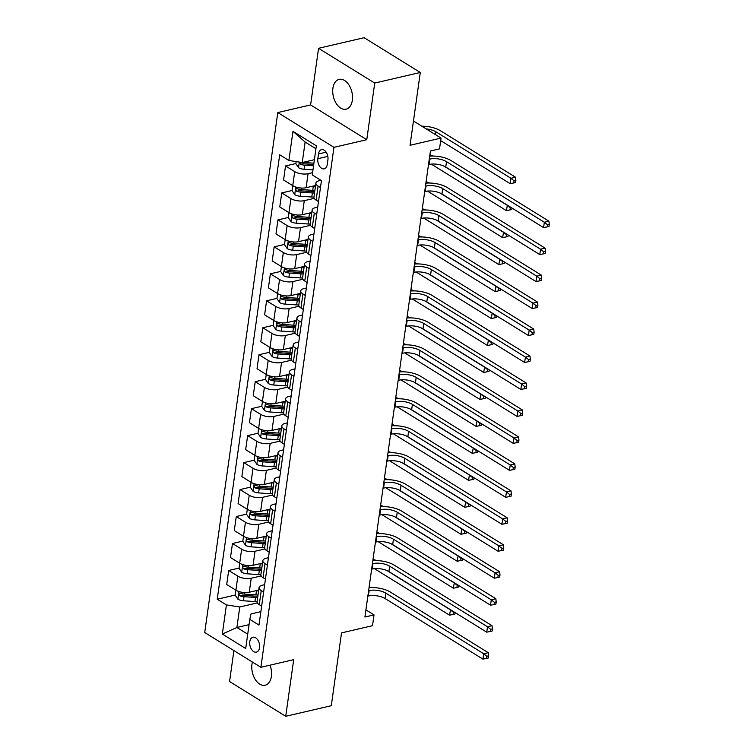 <?xml version="1.0" encoding="UTF-8"?>
<svg xmlns="http://www.w3.org/2000/svg" width="754" height="754" viewBox="0 0 754 754"><rect width="100%" height="100%" fill="white"/><g stroke="black" fill="none" stroke-linecap="round" stroke-linejoin="round"><path stroke-width="1.13" d="M252.42 662.059A15.306 9.529 -103.1 0 0 251.949 664.312A15.306 9.529 -103.1 0 0 255.248 679.467A15.306 9.529 -103.1 0 0 265.135 685.235A15.306 9.529 -103.1 0 0 271.383 676.338A15.306 9.529 -103.1 0 0 270.045 665.169M352.344 100.282A15.306 9.529 -103.1 0 0 349.045 85.136A15.306 9.529 -103.1 0 0 339.159 79.368A15.306 9.529 -103.1 0 0 332.91 88.256A15.306 9.529 -103.1 0 0 336.199 103.411A15.306 9.529 -103.1 0 0 346.095 109.179A15.306 9.529 -103.1 0 0 352.344 100.282M259.517 647.686A7.653 4.76 -103.1 0 0 257.868 640.108A7.653 4.76 -103.1 0 0 252.92 637.224A7.653 4.76 -103.1 0 0 249.8 641.673A7.653 4.76 -103.1 0 0 251.45 649.241A7.653 4.76 -103.1 0 0 256.388 652.135A7.653 4.76 -103.1 0 0 259.517 647.686M233.91 650.598L229.565 681.522L285.728 716.3L331.298 705.706L341.524 632.889L372.514 625.679L374.031 614.896L365.916 609.873M277.792 112.563L204.72 632.521L260.884 667.29L333.956 147.332L277.792 112.563L310.601 104.929L366.764 139.707L374.729 83.072L318.565 48.294L310.601 104.929M318.565 48.294L364.125 37.7L420.289 72.478L410.053 145.286L441.043 138.086L413.465 121.017M374.729 83.072L420.289 72.478M441.043 138.086L439.525 148.877L430.411 150.988L364.917 617.017L374.031 614.896M318.508 153.948L317.839 158.698A7.408 4.618 -103.1 0 0 319.442 166.04A7.408 4.618 -103.1 0 0 324.229 168.83A7.408 4.618 -103.1 0 0 327.255 164.523L327.924 159.782A7.408 4.618 -103.1 0 0 326.322 152.44A7.408 4.618 -103.1 0 0 321.534 149.641A7.408 4.618 -103.1 0 0 318.508 153.948L326.152 152.176M315.945 148.736L305.125 142.035L302.241 162.534L288.886 160.47L279.696 154.777L217.237 599.232L235.257 595.038M288.886 160.47L292.976 131.337L316.35 145.814L312.26 174.937L321.44 180.63L258.98 625.075L249.8 619.392L245.7 648.515L222.326 634.039L226.417 604.915L217.237 599.232M366.764 139.707L333.956 147.332M285.728 716.3L293.692 659.665L260.884 667.29M249.8 619.392L251.016 613.935L260.865 611.645M263.617 592.107L261.242 590.636A9.566 3.94 -172 0 1 259.056 587.611A9.566 3.94 -172 0 1 262.458 585.179L264.654 584.67M267.406 565.142L265.031 563.672A9.566 3.94 -172 0 1 262.854 560.646A9.566 3.94 -172 0 1 266.247 558.214L268.452 557.706M271.195 538.168L268.82 536.697A9.566 3.94 -172 0 1 266.643 533.672A9.566 3.94 -172 0 1 270.045 531.25L272.241 530.731M274.984 511.203L272.609 509.732A9.566 3.94 -172 0 1 270.432 506.707A9.566 3.94 -172 0 1 273.834 504.275L276.03 503.766M278.773 484.228L276.407 482.767A9.566 3.94 -172 0 1 274.22 479.733A9.566 3.94 -172 0 1 277.623 477.31L279.819 476.801M282.562 457.263L280.196 455.793A9.566 3.94 -172 0 1 278.009 452.768A9.566 3.94 -172 0 1 281.412 450.336L283.608 449.827M286.35 430.289L283.985 428.828A9.566 3.94 -172 0 1 281.798 425.803A9.566 3.94 -172 0 1 285.201 423.371L287.397 422.862M290.149 403.324L287.774 401.854A9.566 3.94 -172 0 1 285.596 398.828A9.566 3.94 -172 0 1 288.989 396.406L291.185 395.888M293.937 376.359L291.562 374.889A9.566 3.94 -172 0 1 289.385 371.863A9.566 3.94 -172 0 1 292.778 369.432L294.984 368.923M297.726 349.385L295.351 347.914A9.566 3.94 -172 0 1 293.174 344.889A9.566 3.94 -172 0 1 296.576 342.467L298.772 341.948M301.515 322.42L299.14 320.95A9.566 3.94 -172 0 1 296.963 317.924A9.566 3.94 -172 0 1 300.365 315.492L302.561 314.983M305.304 295.445L302.938 293.985A9.566 3.94 -172 0 1 300.752 290.95A9.566 3.94 -172 0 1 304.154 288.528L306.35 288.019M309.093 268.481L306.727 267.01A9.566 3.94 -172 0 1 304.541 263.985A9.566 3.94 -172 0 1 307.943 261.553L310.139 261.044M312.882 241.516L310.516 240.045A9.566 3.94 -172 0 1 308.329 237.02A9.566 3.94 -172 0 1 311.732 234.588L313.928 234.079M316.68 214.541L314.305 213.071A9.566 3.94 -172 0 1 312.128 210.046A9.566 3.94 -172 0 1 315.521 207.623L317.717 207.105M320.469 187.576L318.094 186.106A9.566 3.94 -172 0 1 315.917 183.081A9.566 3.94 -172 0 1 319.31 180.649L320.893 180.281M249.056 624.651L236.897 627.479L247.717 634.171M314.399 159.707L302.241 162.534M312.58 172.647L308.084 173.693A9.566 3.94 -172 0 1 294.72 171.629L285.53 165.946L295.898 163.533M315.568 185.522L306.105 187.718A9.566 3.94 -172 0 1 292.75 185.654L283.561 179.97L285.53 165.946M314.229 198.359L304.286 200.668A9.566 3.94 -172 0 1 290.931 198.604L281.742 192.911L292.109 190.508M311.779 212.487L302.316 214.692A9.566 3.94 -172 0 1 288.961 212.628L279.772 206.935L281.742 192.911M310.431 225.323L300.497 227.633A9.566 3.94 -172 0 1 287.142 225.569L277.953 219.885L288.32 217.472M307.99 239.461L298.527 241.657A9.566 3.94 -172 0 1 285.163 239.593L275.983 233.91L277.953 219.885M306.642 252.288L296.708 254.598A9.566 3.94 -172 0 1 283.344 252.533L274.164 246.85L284.531 244.437M304.201 266.426L294.739 268.622A9.566 3.94 -172 0 1 281.374 266.558L272.194 260.875L274.164 246.85M302.854 279.263L292.92 281.572A9.566 3.94 -172 0 1 279.555 279.508L270.375 273.825L280.742 271.412M300.412 293.391L290.95 295.596A9.566 3.94 -172 0 1 277.585 293.532L268.405 287.849L270.375 273.825M299.065 306.228L289.131 308.537A9.566 3.94 -172 0 1 275.766 306.473L266.586 300.789L276.944 298.377M296.624 320.365L287.161 322.561A9.566 3.94 -172 0 1 273.796 320.497L264.616 314.814L266.586 300.789M295.276 333.202L285.342 335.511A9.566 3.94 -172 0 1 271.977 333.447L262.797 327.754L273.155 325.351M292.825 347.33L283.372 349.536A9.566 3.94 -172 0 1 270.007 347.471L260.818 341.779L262.797 327.754M291.487 360.167L281.553 362.476A9.566 3.94 -172 0 1 268.188 360.412L258.999 354.729L269.367 352.316M289.036 374.304L279.574 376.5A9.566 3.94 -172 0 1 266.219 374.436L257.029 368.753L258.999 354.729M287.698 387.132L277.755 389.45A9.566 3.94 -172 0 1 264.4 387.386L255.21 381.694L265.578 379.29M285.248 401.269L275.785 403.475A9.566 3.94 -172 0 1 262.43 401.411L253.24 395.718L255.21 381.694M283.9 414.106L273.966 416.415A9.566 3.94 -172 0 1 260.611 414.351L251.421 408.668L261.789 406.255M281.459 428.244L271.996 430.44A9.566 3.94 -172 0 1 258.631 428.376L249.451 422.692L251.421 408.668M280.111 441.071L270.177 443.38A9.566 3.94 -172 0 1 256.812 441.316L247.632 435.633L258 433.22M277.67 455.209L268.207 457.405A9.566 3.94 -172 0 1 254.843 455.341L245.663 449.657L247.632 435.633M276.322 468.046L266.388 470.355A9.566 3.94 -172 0 1 253.024 468.291L243.844 462.607L254.211 460.194M273.881 482.174L264.418 484.379A9.566 3.94 -172 0 1 251.054 482.315L241.874 476.622L243.844 462.607M272.533 495.01L262.599 497.32A9.566 3.94 -172 0 1 249.235 495.255L240.055 489.572L250.413 487.159M270.092 509.148L260.63 511.344A9.566 3.94 -172 0 1 247.265 509.28L238.085 503.597L240.055 489.572M268.744 521.985L258.811 524.294A9.566 3.94 -172 0 1 245.446 522.23L236.266 516.537L246.624 514.134M266.294 536.113L256.841 538.318A9.566 3.94 -172 0 1 243.476 536.254L234.287 530.562L236.266 516.537M264.956 548.95L255.022 551.259A9.566 3.94 -172 0 1 241.657 549.195L232.468 543.511L242.835 541.099M262.505 563.087L253.042 565.283A9.566 3.94 -172 0 1 239.687 563.219L230.498 557.536L232.468 543.511M261.157 575.915L251.223 578.233A9.566 3.94 -172 0 1 237.868 576.169L228.679 570.476L239.046 568.073M258.716 590.052L249.254 592.248A9.566 3.94 -172 0 1 235.898 590.184L226.709 584.501L228.679 570.476M257.368 602.889L239.781 606.979L236.897 627.479L222.326 634.039M318.499 201.601L316.124 200.13A9.566 3.94 -172 0 1 313.947 197.105L315.917 183.081M314.71 228.566L312.335 227.095A9.566 3.94 -172 0 1 310.148 224.07L312.128 210.046M310.912 255.531L308.546 254.07A9.566 3.94 -172 0 1 306.36 251.044L308.329 237.02M307.123 282.505L304.757 281.035A9.566 3.94 -172 0 1 302.571 278.009L304.541 263.985M303.334 309.47L300.959 308.009A9.566 3.94 -172 0 1 298.782 304.974L300.752 290.95M299.545 336.444L297.17 334.974A9.566 3.94 -172 0 1 294.993 331.948L296.963 317.924M295.757 363.409L293.381 361.939A9.566 3.94 -172 0 1 291.204 358.913L293.174 344.889M291.968 390.383L289.593 388.913A9.566 3.94 -172 0 1 287.415 385.888L289.385 371.863M288.169 417.348L285.804 415.878A9.566 3.94 -172 0 1 283.617 412.853L285.596 398.828M284.381 444.313L282.015 442.852A9.566 3.94 -172 0 1 279.828 439.827L281.798 425.803M280.592 471.288L278.226 469.817A9.566 3.94 -172 0 1 276.039 466.792L278.009 452.768M276.803 498.253L274.428 496.782A9.566 3.94 -172 0 1 272.251 493.757L274.22 479.733M273.014 525.227L270.639 523.757A9.566 3.94 -172 0 1 268.462 520.731L270.432 506.707M269.225 552.192L266.85 550.722A9.566 3.94 -172 0 1 264.673 547.696L266.643 533.672M265.436 579.166L263.061 577.696A9.566 3.94 -172 0 1 260.884 574.671L262.854 560.646M226.417 604.915L239.781 606.979M261.638 606.131L259.272 604.661A9.566 3.94 -172 0 1 257.086 601.635L259.056 587.611M305.125 142.035L292.976 131.337M428.498 164.598L429.054 164.476A11.96 4.929 -172 0 1 445.755 167.049L543.587 227.623L544.341 222.232L548.903 221.176L451.071 160.602A17.936 7.389 8 0 0 429.686 156.163M429.252 159.207L429.808 159.075A11.96 4.929 -172 0 1 446.509 161.658L544.341 222.232L547.461 224.758L547.15 226.907L548.978 226.492L549.28 224.334L547.461 224.758M549.28 224.334L548.903 221.176M543.587 227.623L547.15 226.907M296.171 161.592L295.879 163.703L298.612 167.746A6.334 2.611 8 0 0 304.079 169.273L312.967 169.886M299.706 162.138L300.544 164.297A6.334 2.611 8 0 0 304.654 165.173L313.551 165.786M313.73 164.495L304.305 163.854A3.233 1.329 -172 0 1 303.174 163.684L300.544 164.297M313.909 163.194L305.012 162.581A6.334 2.611 -172 0 1 303.108 162.327M426.189 128.896A11.96 4.929 -172 0 1 435.906 131.809L510.967 178.283L515.519 177.218L440.459 130.744A17.936 7.389 8 0 0 421.825 126.191M440.685 140.63L510.204 183.674L510.967 178.283L514.077 180.8L513.776 182.958L515.595 182.534L515.896 180.376L514.077 180.8M515.896 180.376L515.519 177.218M510.204 183.674L513.776 182.958M424.709 191.573L425.265 191.441A11.96 4.929 -172 0 1 441.967 194.023L539.798 254.598L540.552 249.197L545.114 248.141L447.282 187.567A17.936 7.389 8 0 0 425.897 183.137M425.463 186.172L426.019 186.049A11.96 4.929 -172 0 1 442.721 188.623L540.552 249.197L543.672 251.723L543.361 253.881L545.189 253.457L545.491 251.299L543.672 251.723M545.491 251.299L545.114 248.141M539.798 254.598L543.361 253.881M420.921 218.537L421.467 218.406A11.96 4.929 -172 0 1 438.178 220.988L536.009 281.562L536.763 276.171L541.325 275.106L443.484 214.532A17.936 7.389 8 0 0 422.099 210.102M421.674 213.146L422.231 213.014A11.96 4.929 -172 0 1 438.932 215.597L536.763 276.171L539.873 278.688L539.572 280.846L541.4 280.422L541.702 278.264L539.873 278.688M541.702 278.264L541.325 275.106M536.009 281.562L539.572 280.846M417.122 245.512L417.678 245.38A11.96 4.929 -172 0 1 434.379 247.962L532.22 308.537L532.974 303.136L537.527 302.081L439.695 241.506A17.936 7.389 8 0 0 418.31 237.076M417.886 240.111L418.442 239.989A11.96 4.929 -172 0 1 435.143 242.562L532.974 303.136L536.085 305.662L535.783 307.821L537.602 307.396L537.913 305.238L536.085 305.662M537.913 305.238L537.527 302.081M532.22 308.537L535.783 307.821M292.788 185.682L292.081 190.677L294.814 194.711A6.334 2.611 8 0 0 300.29 196.238L311.798 197.03A18.294 7.54 8 0 0 313.937 197.124M312.656 186.2L313.315 186.238A18.294 7.54 8 0 0 315.455 186.332M314.88 190.432A18.294 7.54 -172 0 1 312.74 190.338L301.223 189.556A6.334 2.611 -172 0 1 297.123 188.679C295.53 188.886 295.408 189.744 296.756 191.271A6.334 2.611 8 0 0 300.865 192.138L312.373 192.93A18.294 7.54 8 0 0 314.512 193.024M314.701 191.686A15.184 6.258 -172 0 1 312.024 191.61L300.507 190.819A3.233 1.329 -172 0 1 299.376 190.658L296.756 191.271M297.123 188.679L296.473 188.604M431.269 164.118A11.96 4.929 -172 0 1 431.354 164.165L506.415 210.639L507.376 205.201M443.983 166.125L507.178 205.248L510.288 207.774L509.987 209.932L511.806 209.508L512.004 208.076M511.184 207.567L510.288 207.774M433.39 156.05A17.936 7.389 8 0 0 429.874 154.815M506.415 210.639L509.987 209.932M288.999 212.647L288.292 217.642L291.025 221.685A6.334 2.611 8 0 0 296.492 223.212L308.009 223.995A18.294 7.54 8 0 0 310.148 224.089M308.867 213.165L309.526 213.212A18.294 7.54 8 0 0 311.666 213.307M311.091 217.397A18.294 7.54 -172 0 1 308.952 217.312L297.434 216.521A6.334 2.611 -172 0 1 293.334 215.644C291.741 215.851 291.619 216.718 292.967 218.236A6.334 2.611 8 0 0 297.067 219.112L308.584 219.895A18.294 7.54 8 0 0 310.723 219.989M310.912 218.651A15.184 6.258 -172 0 1 308.235 218.575L296.718 217.783A3.233 1.329 -172 0 1 295.587 217.623L292.967 218.236M293.334 215.644L292.684 215.578M427.48 191.082A11.96 4.929 -172 0 1 427.565 191.139L502.626 237.614L503.578 232.175M440.195 193.09L503.38 232.213L506.499 234.739L506.198 236.897L508.017 236.473L508.215 235.041M507.395 234.532L506.499 234.739M429.601 183.024A17.936 7.389 8 0 0 426.085 181.789M502.626 237.614L506.198 236.897M285.21 239.621L284.503 244.616L287.236 248.65A6.334 2.611 8 0 0 292.703 250.177L304.22 250.969A18.294 7.54 8 0 0 306.36 251.054M305.078 240.13L305.738 240.177A18.294 7.54 8 0 0 307.877 240.272M307.302 244.371A18.294 7.54 -172 0 1 305.163 244.277L293.645 243.495A6.334 2.611 -172 0 1 289.545 242.618C287.953 242.826 287.83 243.683 289.178 245.201A6.334 2.611 8 0 0 293.278 246.077L304.795 246.869A18.294 7.54 8 0 0 306.935 246.963M307.123 245.625A15.184 6.258 -172 0 1 304.446 245.54L292.929 244.758A3.233 1.329 -172 0 1 291.798 244.598L289.178 245.201M289.545 242.618L288.886 242.543M423.691 218.057A11.96 4.929 -172 0 1 423.776 218.104L498.837 264.579L499.789 259.14M436.406 220.064L499.591 259.188L502.711 261.713L502.4 263.862L504.228 263.438L504.426 262.015M503.606 261.497L502.711 261.713M425.803 209.989A17.936 7.389 8 0 0 422.287 208.754M498.837 264.579L502.4 263.862M413.333 272.477L413.889 272.345A11.96 4.929 -172 0 1 430.591 274.927L528.422 335.502L529.185 330.111L533.738 329.046L435.906 268.471A17.936 7.389 8 0 0 414.521 264.041M414.097 267.086L414.653 266.954A11.96 4.929 -172 0 1 431.354 269.536L529.185 330.111L532.296 332.627L531.994 334.785L533.813 334.361L534.115 332.203L532.296 332.627M534.115 332.203L533.738 329.046M528.422 335.502L531.994 334.785M281.412 266.586L280.714 271.581L283.447 275.615A6.334 2.611 8 0 0 288.914 277.152L300.431 277.934A18.294 7.54 8 0 0 302.571 278.028M301.289 267.104L301.949 267.152A18.294 7.54 8 0 0 304.088 267.236M303.513 271.336A18.294 7.54 -172 0 1 301.374 271.252L289.856 270.46A6.334 2.611 -172 0 1 285.747 269.583C284.164 269.791 284.041 270.658 285.389 272.175A6.334 2.611 8 0 0 289.489 273.052L301.006 273.834A18.294 7.54 8 0 0 303.146 273.928M303.334 272.59A15.184 6.258 -172 0 1 300.658 272.514L289.14 271.723A3.233 1.329 -172 0 1 288.009 271.563L285.389 272.175M285.747 269.583L285.097 269.517M419.903 245.022A11.96 4.929 -172 0 1 419.987 245.069L495.048 291.553L496 286.105M432.617 247.029L495.802 286.152L498.912 288.678L498.611 290.837L500.439 290.413L500.637 288.98M499.817 288.471L498.912 288.678M422.014 236.954A17.936 7.389 8 0 0 418.498 235.729M495.048 291.553L498.611 290.837M409.545 299.442L410.101 299.319A11.96 4.929 -172 0 1 426.802 301.892L524.633 362.467L525.397 357.076L529.949 356.02L432.117 295.445A17.936 7.389 8 0 0 410.732 291.016M410.308 294.051L410.855 293.919A11.96 4.929 -172 0 1 427.565 296.501L525.397 357.076L528.507 359.601L528.205 361.76L530.024 361.336L530.326 359.177L528.507 359.601M530.326 359.177L529.949 356.02M524.633 362.467L528.205 361.76M405.756 326.416L406.312 326.284A11.96 4.929 -172 0 1 423.013 328.867L520.844 389.441L521.608 384.04L526.16 382.985L428.329 322.41A17.936 7.389 8 0 0 406.943 317.981M406.51 321.025L407.066 320.893A11.96 4.929 -172 0 1 423.767 323.475L521.608 384.04L524.718 386.566L524.416 388.725L526.235 388.301L526.537 386.142L524.718 386.566M526.537 386.142L526.16 382.985M520.844 389.441L524.416 388.725M401.967 353.381L402.523 353.258A11.96 4.929 -172 0 1 419.224 355.831L517.056 416.406L517.809 411.015L522.371 409.95L424.54 349.385A17.936 7.389 8 0 0 403.154 344.946M402.721 347.99L403.277 347.858A11.96 4.929 -172 0 1 419.978 350.44L517.809 411.015L520.929 413.541L520.618 415.69L522.447 415.266L522.748 413.117L520.929 413.541M522.748 413.117L522.371 409.95M517.056 416.406L520.618 415.69M398.178 380.355L398.734 380.223A11.96 4.929 -172 0 1 415.435 382.806L513.267 443.38L514.021 437.98L518.582 436.924L420.751 376.35A17.936 7.389 8 0 0 399.366 371.92M398.932 374.955L399.488 374.832A11.96 4.929 -172 0 1 416.189 377.405L514.021 437.98L517.14 440.506L516.829 442.664L518.658 442.24L518.959 440.082L517.14 440.506M518.959 440.082L518.582 436.924M513.267 443.38L516.829 442.664M394.389 407.32L394.936 407.188A11.96 4.929 -172 0 1 411.646 409.771L509.478 470.345L510.232 464.954L514.793 463.889L416.953 403.315A17.936 7.389 8 0 0 395.567 398.885M395.143 401.929L395.699 401.797A11.96 4.929 -172 0 1 412.4 404.38L510.232 464.954L513.342 467.471L513.04 469.629L514.869 469.205L515.171 467.046L513.342 467.471M515.171 467.046L514.793 463.889M509.478 470.345L513.04 469.629M277.623 293.551L276.925 298.556L279.659 302.59A6.334 2.611 8 0 0 285.125 304.116L296.642 304.908A18.294 7.54 8 0 0 298.782 304.993M297.5 294.069L298.16 294.117A18.294 7.54 8 0 0 300.299 294.211M299.715 298.311A18.294 7.54 -172 0 1 297.585 298.216L286.068 297.425A6.334 2.611 -172 0 1 281.958 296.548C280.375 296.756 280.252 297.623 281.6 299.14A6.334 2.611 8 0 0 285.7 300.017L297.217 300.808A18.294 7.54 8 0 0 299.357 300.893M299.545 299.564A15.184 6.258 -172 0 1 296.869 299.479L285.351 298.697A3.233 1.329 -172 0 1 284.22 298.527L281.6 299.14M281.958 296.548L281.308 296.482M416.114 271.996A11.96 4.929 -172 0 1 416.189 272.043L491.259 318.518L492.211 313.08M428.828 274.004L492.013 313.127L495.124 315.643L494.822 317.802L496.65 317.377L496.848 315.945M496.019 315.436L495.124 315.643M418.225 263.928A17.936 7.389 8 0 0 414.709 262.694M491.259 318.518L494.822 317.802M273.834 320.525L273.137 325.521L275.87 329.555A6.334 2.611 8 0 0 281.336 331.081L292.854 331.873A18.294 7.54 8 0 0 294.993 331.967M293.711 321.044L294.362 321.081A18.294 7.54 8 0 0 296.501 321.176M295.926 325.276A18.294 7.54 -172 0 1 293.787 325.181L282.279 324.399A6.334 2.611 -172 0 1 278.169 323.523C276.577 323.73 276.464 324.588 277.802 326.114A6.334 2.611 8 0 0 281.911 326.991L293.429 327.773A18.294 7.54 8 0 0 295.568 327.867M295.757 326.529A15.184 6.258 -172 0 1 293.08 326.454L281.562 325.662A3.233 1.329 -172 0 1 280.431 325.502L277.802 326.114M278.169 323.523L277.519 323.457M412.325 298.961A11.96 4.929 -172 0 1 412.4 299.008L487.461 345.483L488.422 340.045M425.039 300.969L488.224 340.092L491.335 342.618L491.033 344.776L492.852 344.352L493.059 342.919M492.23 342.41L491.335 342.618M414.436 290.893A17.936 7.389 8 0 0 410.921 289.668M487.461 345.483L491.033 344.776M270.045 347.49L269.348 352.486L272.081 356.529A6.334 2.611 8 0 0 277.547 358.056L289.055 358.838A18.294 7.54 8 0 0 291.195 358.932M289.913 348.009L290.573 348.056A18.294 7.54 8 0 0 292.712 348.15M292.137 352.25A18.294 7.54 -172 0 1 289.998 352.156L278.48 351.364A6.334 2.611 -172 0 1 274.381 350.487C272.788 350.695 272.665 351.562 274.013 353.079A6.334 2.611 8 0 0 278.122 353.956L289.64 354.748A18.294 7.54 8 0 0 291.779 354.832M291.958 353.494A15.184 6.258 -172 0 1 289.282 353.419L277.774 352.636A3.233 1.329 -172 0 1 276.643 352.467L274.013 353.079M274.381 350.487L273.73 350.422M408.536 325.935A11.96 4.929 -172 0 1 408.611 325.982L483.672 372.457L484.634 367.019M421.241 327.933L484.436 367.066L487.546 369.583L487.244 371.741L489.063 371.317L489.271 369.884M488.441 369.375L487.546 369.583M410.647 317.868A17.936 7.389 8 0 0 407.132 316.633M483.672 372.457L487.244 371.741M266.256 374.465L265.549 379.46L268.283 383.494A6.334 2.611 8 0 0 273.749 385.021L285.266 385.812A18.294 7.54 8 0 0 287.406 385.907M286.124 374.983L286.784 375.021A18.294 7.54 8 0 0 288.923 375.115M288.348 379.215A18.294 7.54 -172 0 1 286.209 379.121L274.692 378.338A6.334 2.611 -172 0 1 270.592 377.462C268.999 377.669 268.876 378.527 270.224 380.044A6.334 2.611 8 0 0 274.333 380.921L285.841 381.712A18.294 7.54 8 0 0 287.981 381.807M288.169 380.468A15.184 6.258 -172 0 1 285.493 380.384L273.975 379.601A3.233 1.329 -172 0 1 272.844 379.441L270.224 380.044M270.592 377.462L269.941 377.386M404.738 352.9A11.96 4.929 -172 0 1 404.823 352.947L479.883 399.422L480.845 393.984M417.452 354.908L480.647 394.031L483.757 396.557L483.455 398.715L485.274 398.291L485.472 396.858M484.652 396.35L483.757 396.557M406.858 344.832A17.936 7.389 8 0 0 403.343 343.598M479.883 399.422L483.455 398.715M262.467 401.43L261.761 406.425L264.494 410.468A6.334 2.611 8 0 0 269.96 411.995L281.478 412.777A18.294 7.54 8 0 0 283.617 412.872M282.335 401.948L282.995 401.995A18.294 7.54 8 0 0 285.135 402.08M284.56 406.18A18.294 7.54 -172 0 1 282.42 406.095L270.903 405.303A6.334 2.611 -172 0 1 266.803 404.427C265.21 404.634 265.088 405.501 266.435 407.019A6.334 2.611 8 0 0 270.535 407.895L282.053 408.677A18.294 7.54 8 0 0 284.192 408.772M284.381 407.433A15.184 6.258 -172 0 1 281.704 407.358L270.186 406.566A3.233 1.329 -172 0 1 269.055 406.406L266.435 407.019M266.803 404.427L266.153 404.361M400.949 379.865A11.96 4.929 -172 0 1 401.034 379.922L476.094 426.396L477.046 420.958M413.663 381.873L476.848 420.996L479.968 423.522L479.667 425.68L481.486 425.256L481.683 423.823M480.863 423.314L479.968 423.522M403.07 371.807A17.936 7.389 8 0 0 399.554 370.572M476.094 426.396L479.667 425.68M390.591 434.285L391.147 434.163A11.96 4.929 -172 0 1 407.848 436.745L505.689 497.31L506.443 491.919L510.995 490.863L413.164 430.289A17.936 7.389 8 0 0 391.778 425.859M391.354 428.894L391.91 428.762A11.96 4.929 -172 0 1 408.611 431.345L506.443 491.919L509.553 494.445L509.252 496.603L511.071 496.179L511.382 494.021L509.553 494.445M511.382 494.021L510.995 490.863M505.689 497.31L509.252 496.603M258.679 428.404L257.972 433.399L260.705 437.433A6.334 2.611 8 0 0 266.171 438.96L277.689 439.752A18.294 7.54 8 0 0 279.828 439.836M278.546 428.913L279.206 428.96A18.294 7.54 8 0 0 281.346 429.054M280.771 433.154A18.294 7.54 -172 0 1 278.631 433.06L267.114 432.278A6.334 2.611 -172 0 1 263.005 431.401C261.421 431.608 261.299 432.466 262.646 433.984A6.334 2.611 8 0 0 266.746 434.86L278.264 435.652A18.294 7.54 8 0 0 280.403 435.737M280.592 434.408A15.184 6.258 -172 0 1 277.915 434.323L266.398 433.541A3.233 1.329 -172 0 1 265.267 433.38L262.646 433.984M263.005 431.401L262.354 431.326M397.16 406.84A11.96 4.929 -172 0 1 397.245 406.887L472.306 453.361L473.258 447.923M409.874 408.847L473.06 447.97L476.179 450.487L475.868 452.645L477.697 452.221L477.895 450.798M477.075 450.279L476.179 450.487M399.271 398.772A17.936 7.389 8 0 0 395.756 397.537M472.306 453.361L475.868 452.645M386.802 461.26L387.358 461.128A11.96 4.929 -172 0 1 404.059 463.71L501.891 524.284L502.654 518.893L507.206 517.828L409.375 457.254A17.936 7.389 8 0 0 387.99 452.824M387.565 455.868L388.122 455.736A11.96 4.929 -172 0 1 404.823 458.319L502.654 518.893L505.764 521.41L505.463 523.568L507.282 523.144L507.583 520.986L505.764 521.41M507.583 520.986L507.206 517.828M501.891 524.284L505.463 523.568M254.88 455.369L254.183 460.364L256.916 464.398A6.334 2.611 8 0 0 262.383 465.934L273.9 466.717A18.294 7.54 8 0 0 276.039 466.811M274.758 455.887L275.417 455.934A18.294 7.54 8 0 0 277.557 456.019M276.982 460.119A18.294 7.54 -172 0 1 274.842 460.034L263.325 459.243A6.334 2.611 -172 0 1 259.216 458.366C257.632 458.573 257.51 459.44 258.858 460.958A6.334 2.611 8 0 0 262.957 461.834L274.475 462.617A18.294 7.54 8 0 0 276.614 462.711M276.803 461.373A15.184 6.258 -172 0 1 274.126 461.297L262.609 460.506A3.233 1.329 -172 0 1 261.478 460.345L258.858 460.958M259.216 458.366L258.565 458.3M393.371 433.804A11.96 4.929 -172 0 1 393.456 433.852L468.517 480.336L469.469 474.888M406.086 435.812L469.271 474.935L472.381 477.461L472.079 479.619L473.908 479.195L474.106 477.763M473.276 477.254L472.381 477.461M395.482 425.737A17.936 7.389 8 0 0 391.967 424.511M468.517 480.336L472.079 479.619M383.013 488.224L383.569 488.102A11.96 4.929 -172 0 1 400.27 490.675L498.102 551.249L498.865 545.858L503.418 544.803L405.586 484.228A17.936 7.389 8 0 0 384.201 479.789M383.777 482.833L384.323 482.701A11.96 4.929 -172 0 1 401.034 485.284L498.865 545.858L501.976 548.384L501.674 550.543L503.493 550.118L503.795 547.96L501.976 548.384M503.795 547.96L503.418 544.803M498.102 551.249L501.674 550.543M251.091 482.334L250.394 487.329L253.127 491.372A6.334 2.611 8 0 0 258.594 492.899L270.111 493.691A18.294 7.54 8 0 0 272.251 493.776M270.969 482.852L271.628 482.899A18.294 7.54 8 0 0 273.768 482.994M273.184 487.093A18.294 7.54 -172 0 1 271.044 486.999L259.536 486.207A6.334 2.611 -172 0 1 255.427 485.331C253.844 485.538 253.721 486.405 255.069 487.923A6.334 2.611 8 0 0 259.169 488.799L270.686 489.591A18.294 7.54 8 0 0 272.825 489.676M273.014 488.338A15.184 6.258 -172 0 1 270.337 488.262L258.82 487.48A3.233 1.329 -172 0 1 257.689 487.31L255.069 487.923M255.427 485.331L254.777 485.265M389.582 460.779A11.96 4.929 -172 0 1 389.658 460.826L464.728 507.301L465.68 501.862M402.297 462.786L465.482 501.91L468.592 504.426L468.291 506.584L470.119 506.16L470.317 504.728M469.488 504.219L468.592 504.426M391.694 452.711A17.936 7.389 8 0 0 388.178 451.476M464.728 507.301L468.291 506.584M379.224 515.199L379.78 515.067A11.96 4.929 -172 0 1 396.481 517.649L494.313 578.224L495.067 572.823L499.629 571.768L401.797 511.193A17.936 7.389 8 0 0 380.412 506.763M379.978 509.798L380.534 509.676A11.96 4.929 -172 0 1 397.235 512.258L495.067 572.823L498.187 575.349L497.885 577.507L499.704 577.083L500.006 574.925L498.187 575.349M500.006 574.925L499.629 571.768M494.313 578.224L497.885 577.507M247.303 509.308L246.605 514.303L249.338 518.337A6.334 2.611 8 0 0 254.805 519.864L266.322 520.656A18.294 7.54 8 0 0 268.462 520.75M267.18 509.827L267.83 509.864A18.294 7.54 8 0 0 269.97 509.958M269.395 514.058A18.294 7.54 -172 0 1 267.255 513.964L255.738 513.182A6.334 2.611 -172 0 1 251.638 512.305C250.045 512.513 249.932 513.37 251.271 514.897A6.334 2.611 8 0 0 255.38 515.764L266.897 516.556A18.294 7.54 8 0 0 269.037 516.65M269.225 515.312A15.184 6.258 -172 0 1 266.548 515.236L255.031 514.445A3.233 1.329 -172 0 1 253.9 514.285L251.271 514.897M251.638 512.305L250.988 512.239M385.794 487.744A11.96 4.929 -172 0 1 385.869 487.791L460.93 534.266L461.891 528.827M398.498 489.751L461.693 528.874L464.803 531.4L464.502 533.559L466.321 533.135L466.528 531.702M465.699 531.193L464.803 531.4M387.905 479.676A17.936 7.389 8 0 0 384.389 478.441M460.93 534.266L464.502 533.559M375.435 542.164L375.992 542.032A11.96 4.929 -172 0 1 392.693 544.614L490.524 605.189L491.278 599.798L495.84 598.733L398.008 538.168A17.936 7.389 8 0 0 376.623 533.728M376.189 536.773L376.746 536.641A11.96 4.929 -172 0 1 393.447 539.223L491.278 599.798L494.398 602.314L494.087 604.472L495.915 604.048L496.217 601.89L494.398 602.314M496.217 601.89L495.84 598.733M490.524 605.189L494.087 604.472M243.514 536.273L242.816 541.268L245.55 545.312A6.334 2.611 8 0 0 251.016 546.839L262.524 547.621A18.294 7.54 8 0 0 264.663 547.715M263.382 536.791L264.041 536.839A18.294 7.54 8 0 0 266.181 536.933M265.606 541.023A18.294 7.54 -172 0 1 263.466 540.938L251.949 540.147A6.334 2.611 -172 0 1 247.849 539.27C246.256 539.478 246.134 540.345 247.482 541.862A6.334 2.611 8 0 0 251.591 542.739L263.108 543.521A18.294 7.54 8 0 0 265.248 543.615M265.427 542.277A15.184 6.258 -172 0 1 262.75 542.201L251.242 541.41A3.233 1.329 -172 0 1 250.111 541.249L247.482 541.862M247.849 539.27L247.199 539.204M382.005 514.709A11.96 4.929 -172 0 1 382.08 514.765L457.141 561.24L458.102 555.802M394.71 516.716L457.904 555.849L461.014 558.365L460.713 560.524L462.532 560.099L462.739 558.667M461.91 558.158L461.014 558.365M384.116 506.65A17.936 7.389 8 0 0 380.6 505.416M457.141 561.24L460.713 560.524M371.647 569.138L372.203 569.006A11.96 4.929 -172 0 1 388.904 571.589L486.735 632.163L487.489 626.763L492.051 625.707L394.219 565.132A17.936 7.389 8 0 0 372.825 560.703M372.401 563.738L372.957 563.615A11.96 4.929 -172 0 1 389.658 566.188L487.489 626.763L490.6 629.288L490.298 631.447L492.126 631.023L492.428 628.864L490.6 629.288M492.428 628.864L492.051 625.707M486.735 632.163L490.298 631.447M239.725 563.247L239.018 568.243L241.751 572.277A6.334 2.611 8 0 0 247.218 573.803L258.735 574.595A18.294 7.54 8 0 0 260.875 574.689M259.593 563.756L260.253 563.804A18.294 7.54 8 0 0 262.392 563.898M261.817 567.998A18.294 7.54 -172 0 1 259.678 567.903L248.16 567.121A6.334 2.611 -172 0 1 244.06 566.245C242.468 566.452 242.345 567.31 243.693 568.827A6.334 2.611 8 0 0 247.802 569.704L259.31 570.495A18.294 7.54 8 0 0 261.45 570.589M261.638 569.251A15.184 6.258 -172 0 1 258.961 569.166L247.444 568.384A3.233 1.329 -172 0 1 246.313 568.224L243.693 568.827M244.06 566.245L243.41 566.169M378.206 541.683A11.96 4.929 -172 0 1 378.291 541.73L453.352 588.205L454.313 582.767M390.921 543.691L454.115 582.814L457.226 585.34L456.924 587.489L458.743 587.064L458.941 585.641M458.121 585.123L457.226 585.34M380.327 533.615A17.936 7.389 8 0 0 376.812 532.381M453.352 588.205L456.924 587.489M367.858 596.103L368.404 595.971A11.96 4.929 -172 0 1 385.115 598.553L482.946 659.128L483.7 653.737L488.253 652.672L390.421 592.097A17.936 7.389 8 0 0 369.036 587.668M368.612 590.712L369.168 590.58A11.96 4.929 -172 0 1 385.869 593.162L483.7 653.737L486.811 656.253L486.509 658.412L488.338 657.988L488.639 655.829L486.811 656.253M488.639 655.829L488.253 652.672M482.946 659.128L486.509 658.412M235.936 590.212L235.229 595.208L237.962 599.241A6.334 2.611 8 0 0 243.429 600.778L254.946 601.56A18.294 7.54 8 0 0 257.086 601.654M255.804 590.731L256.464 590.778A18.294 7.54 8 0 0 258.603 590.863M258.028 594.963A18.294 7.54 -172 0 1 255.889 594.878L244.371 594.086A6.334 2.611 -172 0 1 240.272 593.209C238.679 593.417 238.556 594.284 239.904 595.801A6.334 2.611 8 0 0 244.004 596.678L255.521 597.46A18.294 7.54 8 0 0 257.661 597.554M257.849 596.216A15.184 6.258 -172 0 1 255.172 596.141L243.655 595.349A3.233 1.329 -172 0 1 242.524 595.189L239.904 595.801M240.272 593.209L239.621 593.144M374.418 568.648A11.96 4.929 -172 0 1 374.502 568.704L449.563 615.179L450.515 609.741M387.132 570.655L450.317 609.779L453.437 612.305L453.135 614.463L454.954 614.039L455.152 612.606M454.332 612.097L453.437 612.305M376.538 560.59A17.936 7.389 8 0 0 373.023 559.355M449.563 615.179L453.135 614.463M306.105 187.718L308.084 173.693M302.316 214.692L304.286 200.668M298.527 241.657L300.497 227.633M294.739 268.622L296.708 254.598M290.95 295.596L292.92 281.572M287.161 322.561L289.131 308.537M283.372 349.536L285.342 335.511M279.574 376.5L281.553 362.476M275.785 403.475L277.755 389.45M271.996 430.44L273.966 416.415M268.207 457.405L270.177 443.38M264.418 484.379L266.388 470.355M260.63 511.344L262.599 497.32M256.841 538.318L258.811 524.294M253.042 565.283L255.022 551.259M249.254 592.248L251.223 578.233M292.75 185.654L294.72 171.629M316.124 200.13L318.094 186.106M312.335 227.095L314.305 213.071M288.961 212.628L290.931 198.604M308.546 254.07L310.516 240.045M285.163 239.593L287.142 225.569M304.757 281.035L306.727 267.01M281.374 266.558L283.344 252.533M300.959 308.009L302.938 293.985M277.585 293.532L279.555 279.508M297.17 334.974L299.14 320.95M273.796 320.497L275.766 306.473M293.381 361.939L295.351 347.914M270.007 347.471L271.977 333.447M289.593 388.913L291.562 374.889M266.219 374.436L268.188 360.412M285.804 415.878L287.774 401.854M262.43 401.411L264.4 387.386M282.015 442.852L283.985 428.828M258.631 428.376L260.611 414.351M278.226 469.817L280.196 455.793M254.843 455.341L256.812 441.316M274.428 496.782L276.407 482.767M251.054 482.315L253.024 468.291M270.639 523.757L272.609 509.732M247.265 509.28L249.235 495.255M266.85 550.722L268.82 536.697M243.476 536.254L245.446 522.23M263.061 577.696L265.031 563.672M239.687 563.219L241.657 549.195M259.272 604.661L261.242 590.636M235.898 590.184L237.868 576.169M327.83 156.38L317.839 158.698M429.808 159.075L429.054 164.476M446.509 161.658L445.755 167.049M299.319 162.082L298.537 167.642M304.654 165.173L304.079 169.273M305.116 161.865L305.012 162.581M435.906 131.809L435.501 134.655M426.019 186.049L425.265 191.441M442.721 188.623L441.967 194.023M422.231 213.014L421.467 218.406M438.932 215.597L438.178 220.988M418.442 239.989L417.678 245.38M435.143 242.562L434.379 247.962M295.813 187.03L294.748 194.617M312.373 192.93L311.798 197.03M313.315 186.238L312.74 190.338M300.865 192.138L300.29 196.238M301.44 188.057L301.223 189.556M292.024 213.995L290.959 221.582M308.584 219.895L308.009 223.995M309.526 213.212L308.952 217.312M297.067 219.112L296.492 223.212M297.642 215.022L297.434 216.521M288.235 240.969L287.17 248.547M304.795 246.869L304.22 250.969M305.738 240.177L305.163 244.277M293.278 246.077L292.703 250.177M293.853 241.987L293.645 243.495M414.653 266.954L413.889 272.345M431.354 269.536L430.591 274.927M284.447 267.934L283.381 275.521M301.006 273.834L300.431 277.934M301.949 267.152L301.374 271.252M289.489 273.052L288.914 277.152M290.064 268.961L289.856 270.46M410.855 293.919L410.101 299.319M427.565 296.501L426.802 301.892M407.066 320.893L406.312 326.284M423.767 323.475L423.013 328.867M403.277 347.858L402.523 353.258M419.978 350.44L419.224 355.831M399.488 374.832L398.734 380.223M416.189 377.405L415.435 382.806M395.699 401.797L394.936 407.188M412.4 404.38L411.646 409.771M280.658 294.899L279.593 302.486M297.217 300.808L296.642 304.908M298.16 294.117L297.585 298.216M285.7 300.017L285.125 304.116M286.275 295.926L286.068 297.425M276.859 321.873L275.794 329.46M293.429 327.773L292.854 331.873M294.362 321.081L293.787 325.181M281.911 326.991L281.336 331.081M282.486 322.901L282.279 324.399M273.071 348.838L272.006 356.425M289.64 354.748L289.055 358.838M290.573 348.056L289.998 352.156M278.122 353.956L277.547 358.056M278.697 349.865L278.48 351.364M269.282 375.812L268.217 383.39M285.841 381.712L285.266 385.812M286.784 375.021L286.209 379.121M274.333 380.921L273.749 385.021M274.908 376.83L274.692 378.338M265.493 402.777L264.428 410.364M282.053 408.677L281.478 412.777M282.995 401.995L282.42 406.095M270.535 407.895L269.96 411.995M271.11 403.805L270.903 405.303M391.91 428.762L391.147 434.163M408.611 431.345L407.848 436.745M261.704 429.752L260.639 437.329M278.264 435.652L277.689 439.752M279.206 428.96L278.631 433.06M266.746 434.86L266.171 438.96M267.321 430.77L267.114 432.278M388.122 455.736L387.358 461.128M404.823 458.319L404.059 463.71M257.915 456.717L256.85 464.304M274.475 462.617L273.9 466.717M275.417 455.934L274.842 460.034M262.957 461.834L262.383 465.934M263.532 457.744L263.325 459.243M384.323 482.701L383.569 488.102M401.034 485.284L400.27 490.675M254.126 483.682L253.061 491.269M270.686 489.591L270.111 493.691M271.628 482.899L271.044 486.999M259.169 488.799L258.594 492.899M259.744 484.709L259.536 486.207M380.534 509.676L379.78 515.067M397.235 512.258L396.481 517.649M250.328 510.656L249.263 518.243M266.897 516.556L266.322 520.656M267.83 509.864L267.255 513.964M255.38 515.764L254.805 519.864M255.955 511.683L255.738 513.182M376.746 536.641L375.992 542.032M393.447 539.223L392.693 544.614M246.539 537.621L245.474 545.208M263.108 543.521L262.524 547.621M264.041 536.839L263.466 540.938M251.591 542.739L251.016 546.839M252.166 538.648L251.949 540.147M372.957 563.615L372.203 569.006M389.658 566.188L388.904 571.589M242.75 564.595L241.685 572.173M259.31 570.495L258.735 574.595M260.253 563.804L259.678 567.903M247.802 569.704L247.218 573.803M248.377 565.613L248.16 567.121M369.168 590.58L368.404 595.971M385.869 593.162L385.115 598.553M238.961 591.56L237.896 599.147M255.521 597.46L254.946 601.56M256.464 590.778L255.889 594.878M244.004 596.678L243.429 600.778M244.579 592.587L244.371 594.086"/></g></svg>
